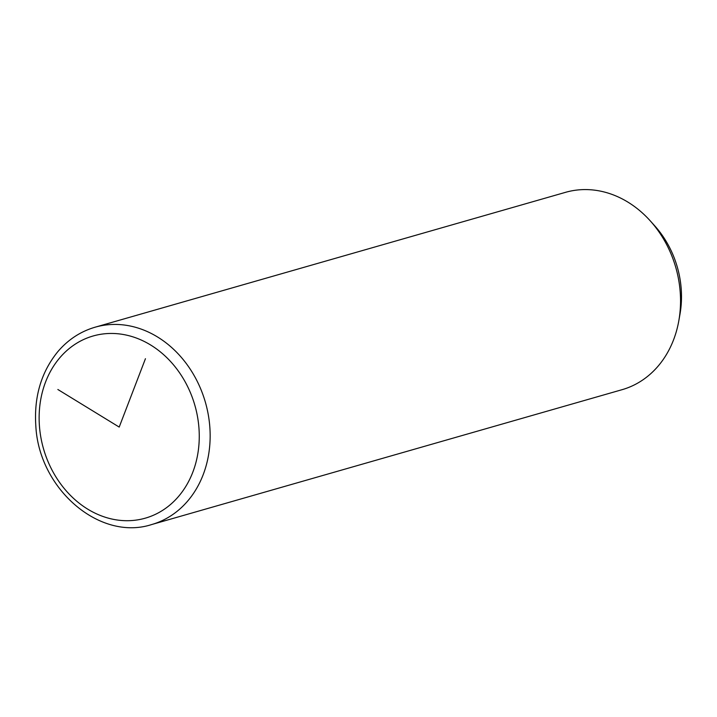 <?xml version="1.0" encoding="UTF-8"?>
<svg xmlns="http://www.w3.org/2000/svg" width="717" height="717" viewBox="0 0 717 717"><rect width="100%" height="100%" fill="white"/><g stroke="black" fill="none" stroke-linecap="round" stroke-linejoin="round"><path stroke-width="1.08" d="M151.708 524.539L622.087 389.681A102.648 85.296 -106 0 0 678.838 320.678A102.648 85.296 -106 0 0 680.146 291.281A102.648 85.296 -106 0 0 650.194 220.791A102.648 85.296 -106 0 0 565.516 192.335L95.128 327.194C80.564 331.469 68.16 339.589 57.898 351.572C41.183 372.087 33.833 396.985 35.85 426.265C39.068 488.86 99.636 541.514 151.708 524.539A102.648 85.296 -106 0 0 209.758 426.14A102.648 85.296 -106 0 0 95.128 327.194M678.838 320.678L679.994 314.109A90.808 75.455 -106 0 0 681.15 288.1A90.808 75.455 -106 0 0 654.657 225.747L650.194 220.791M145.443 358.706L119.201 427.081L57.853 389.492M39.498 426.83A94.752 78.736 -106 0 0 126.846 520.712A94.752 78.736 -106 0 0 198.896 427.323A94.752 78.736 -106 0 0 111.547 333.45A94.752 78.736 -106 0 0 39.498 426.83"/></g></svg>
